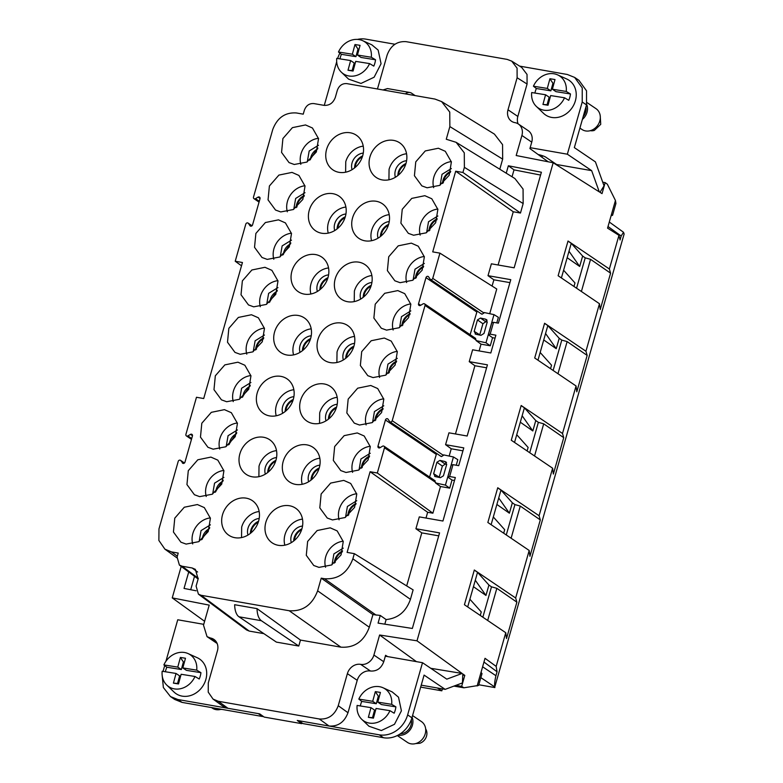 <?xml version="1.0" encoding="UTF-8"?>
<svg xmlns="http://www.w3.org/2000/svg" width="783" height="783" viewBox="0 0 783 783"><rect width="100%" height="100%" fill="white"/><g stroke="black" fill="none" stroke-linecap="round" stroke-linejoin="round"><path stroke-width="1.17" d="M474.283 570.112L477.542 572.324L488.925 585.048L491.499 586.829L496.843 588.317L516.878 602.166L515.654 597.987L474.312 569.995L464.427 604.73L505.759 632.713L506.513 638.546L516.878 602.166M496.843 588.317L487.682 620.479M483.963 662.036L497.048 671.775L495.923 675.719C494.709 681.093 494.337 684.851 494.787 686.994L624.12 234.019L623.522 232.267L621.173 236.006L620.048 239.96L618.962 235.321L609.37 269L610.593 273.179L600.228 309.569L599.475 303.726L585.938 351.244L587.162 355.423L576.797 391.813L576.053 385.97L562.517 433.488L563.731 437.668L553.366 474.058L552.622 468.214L539.086 515.743L540.299 519.912L529.934 556.302L529.191 550.469L515.654 597.987M505.759 632.713L496.168 666.392L497.048 671.775M482.015 673.595L478.638 685.419L463.898 687.797L461.657 686.378L464.789 675.386L462.792 673.948L462.45 682.913L445.165 689.363L424.092 675.103L411.927 717.805L407.64 714.899L422.507 662.702L446.799 679.155L462.097 673.449L416.996 640.817L553.18 162.766L516.193 155.533L521.909 135.479L531.745 142.144L529.915 148.564L548.198 161.797M496.168 666.392L485.02 658.317L481.036 672.313L482.005 673.625M529.191 550.469L487.848 522.476L497.743 487.75L539.086 515.743M552.622 468.214L511.279 440.232L521.175 405.506L562.517 433.488M576.053 385.97L534.711 357.988L544.596 323.262L585.938 351.244M599.475 303.726L558.132 275.743L568.027 241.017L609.37 269M556.84 165.076L556.635 164.508L591.654 170.645L567.352 154.202L582.219 102.005L582.239 87.902L574.634 77.419L578.931 80.326L586.536 90.808L586.516 104.912L574.35 147.615L595.423 161.885L604.045 185.865L599.984 192.324L602.029 193.616L605.151 182.615L607.344 184.201L615.438 200.477L607.559 228.127L618.962 235.321M591.654 170.645L599.279 191.874L553.18 162.766M477.542 572.324L467.686 606.933M473.451 586.692L485.959 595.442L488.925 585.048M485.959 595.442L475.291 580.232M482.847 617.2L491.499 586.829M480.263 615.448L481.261 611.934L469.888 599.21M478.834 684.763L494.915 687.582M608.019 226.532L621.173 236.006M567.998 241.135L571.257 243.337L582.64 256.061L585.214 257.842L590.558 259.339L610.593 273.179M590.558 259.339L581.397 291.491M544.567 323.379L547.826 325.581L559.209 338.305L561.783 340.096L567.127 341.584L587.162 355.423M567.127 341.584L557.976 373.736M521.135 405.623L524.404 407.835L535.778 420.559L538.361 422.34L543.705 423.828L563.731 437.668M543.705 423.828L534.544 455.98M497.714 487.868L500.973 490.08L512.346 502.803L514.93 504.585L520.274 506.072L540.299 519.912M520.274 506.072L511.113 538.224M495.923 675.719L482.612 666.783M416.996 640.817L379.618 635.003L416.429 661.645M464.789 675.386L462.753 675.073M430.767 668.3L462.097 673.449M455.882 685.37L461.657 686.378M420.677 687.112L441.837 690.821L437.364 688.003M463.898 687.797L453.915 686.104M387.624 656.585L385.579 655.293L385.324 656.183L422.507 662.702M612.56 215.315L615.927 203.482L615.438 200.477M611.552 214.131L612.56 215.286L611.092 215.746M602.724 182.194L605.151 182.615M385.324 656.183L383.748 661.723L373.902 655.058A11.716 10.032 124.1 0 1 360.64 664.356A11.716 10.032 124.1 0 0 347.378 673.654L338.246 705.698C334.654 715.153 328.341 719.587 319.307 718.98L218.222 701.255L213.035 699.072L208.219 692.113L208.288 682.903L217.42 650.859A11.716 10.032 124.1 0 0 213.876 639.388A11.716 10.032 124.1 0 0 210.461 638.018L207.045 636.648L203.502 625.167L209.218 605.122L172.24 597.889L181.206 566.412M373.902 655.058L379.618 635.003M377.308 88.959A11.716 10.032 124.1 0 0 378.032 87.001L387.164 54.957C390.756 45.492 397.069 41.068 406.113 41.665L507.188 59.4L511.739 61.143L517.074 68.15L517.123 77.752L508.001 109.796A11.716 10.032 124.1 0 0 511.544 121.267A11.716 10.032 124.1 0 0 514.95 122.637A11.716 10.032 124.1 0 1 518.366 124.008A11.716 10.032 124.1 0 1 521.909 135.479M196.083 590.783L184.034 588.425L188.713 571.991M441.612 101.584L494.416 134.108L502.559 144.62L502.666 159.125L449.863 126.592L449.755 112.096L441.612 101.584L434.966 99.069L346.82 83.615C342.298 83.311 339.147 85.523 337.346 90.251L335.32 97.376C333.166 103.043 329.379 105.705 323.956 105.343L313.846 103.571C309.324 103.268 306.173 105.48 304.372 110.207L303.246 114.161L296.414 112.967C285.12 112.214 277.221 117.753 272.729 129.577L253.496 197.091A1.615 1.39 124.1 0 0 255.464 198.667L258.057 197.13A1.615 1.39 124.1 0 1 260.025 198.696L252.557 224.897A1.615 1.39 124.1 0 1 249.934 225.661L250.687 226.179M499.789 169.216L502.666 159.125M506.239 173.19L508.353 165.771L514.01 169.862L512.043 176.772M438.725 535.846L421.783 532.871L415.92 528.74L419.296 516.878L442.943 521.028L455.334 477.532L449.618 476.534L452.995 464.662L458.711 465.67L463.781 447.876L445.576 444.685L448.953 432.823L467.157 436.014L487.437 364.839L469.232 361.648L472.609 349.786L490.814 352.976L495.884 335.183L490.168 334.175L493.544 322.312L498.389 323.164L510.78 279.668L488.005 275.675L491.381 263.812L514.157 267.806L541.386 172.231L508.353 165.771M415.92 528.74L439.566 532.89L412.347 628.455L378.072 623.121L380.254 615.438L372.923 614.577L369.312 627.242C363.929 641.424 354.454 648.06 340.899 647.159L289.211 610.74L201.065 595.276L198.412 594.14L196.102 586.105L198.128 578.989L179.395 565.072L177.095 557.036L178.221 553.072L171.389 551.878L164.9 549.157L158.88 540.456L158.969 528.936L178.201 461.422A1.615 1.39 124.1 0 1 180.834 460.658L183.105 463.428M300.466 640.073L257.02 608.636C257.216 614.665 258.664 618.687 261.365 620.713L298.773 646.034L300.466 640.073L340.899 647.159M298.773 646.034L276.389 642.109L238.981 616.789A18.41 8.877 99.9 0 1 234.646 604.711L257.02 608.636M201.065 595.276L249.2 631.078L263.9 633.653M249.2 631.078L246.547 629.943L198.412 594.14M571.257 243.337L561.401 277.945M567.166 257.705L579.674 266.455L582.64 256.061M579.674 266.455L569.006 251.245M576.562 288.213L585.214 257.842M573.978 286.461L574.976 282.947L563.594 270.223M547.826 325.581L537.97 360.2M543.735 339.949L556.243 348.699L559.209 338.305M556.243 348.699L545.575 333.489M550.547 368.705L551.545 365.201L540.172 352.477M553.141 370.457L561.783 340.096M524.404 407.835L514.539 442.444M520.303 422.203L532.822 430.953L535.778 420.559M532.822 430.953L522.144 415.744M529.709 452.711L538.361 422.34M527.116 450.959L528.124 447.445L516.741 434.722M500.973 490.08L491.117 524.688M496.882 504.448L509.39 513.198L512.346 502.803M509.39 513.198L498.722 497.988M503.694 533.203L504.692 529.69L493.31 516.966M506.278 534.955L514.93 504.585M203.746 624.335L177.741 619.774L165.908 661.302M383.748 661.723C381.233 668.339 376.809 671.442 370.486 671.021A11.716 10.032 -55.9 0 0 357.224 680.319L347.985 712.736C344.393 722.19 338.08 726.624 329.046 726.027L379.217 734.826A25.105 21.493 -55.9 0 0 407.64 714.899M360.337 705.953A19.966 17.099 124.1 0 1 361.775 701.421L358.839 699.102A19.232 16.472 124.1 0 1 383.083 687.787L392.185 691.918L398.518 697.203L401.415 710.827L394.485 724.295L381.36 730.529L368.959 726.232L361.736 719.313A19.232 16.472 124.1 0 1 359.886 717.13A19.232 16.472 124.1 0 1 357.117 705.434L370.985 707.656L368.362 717.336L372.512 717.639L374.568 710.073L370.985 707.656M162.159 675.24L163.363 687.533L170.459 696.557L177.78 699.493L259.721 713.871L264.145 717.071L301.69 723.658L297.266 720.458L298.714 720.703L303.011 723.609L383.513 737.733A25.105 21.493 -55.9 0 0 411.927 717.805M421.225 685.164L445.165 689.363M441.837 690.821L442.395 688.883M538.215 154.564A6.274 1.165 15.9 0 1 545.937 157.266L556.635 164.508M204.608 621.301L172.24 597.889M207.045 636.648L217.136 643.469M218.222 701.255L227.961 708.292L222.763 706.119L213.035 699.072M298.714 720.703L329.036 726.027L319.307 718.98M531.745 142.144A11.716 10.032 -55.9 0 0 528.212 130.673L518.366 124.008M518.121 123.851A11.716 10.032 124.1 0 1 517.837 116.452L527.076 84.035L517.123 77.752M511.739 61.143L521.693 67.426L527.028 74.434L527.076 84.035M194.517 576.317L190.7 589.726M191.718 438.509L187.881 435.916A1.615 1.39 124.1 0 1 185.914 434.34L196.474 397.265L203.697 398.537L242.446 262.511L235.223 261.248L245.784 224.173A1.615 1.39 124.1 0 1 248.417 223.409L249.934 225.661M383.004 89.957L387.468 88.567L409.852 92.492A18.41 8.877 -80.1 0 1 411.623 93.226L415.117 95.595M405.388 93.882A18.41 8.877 -80.1 0 1 409.852 92.492M481.144 313.66L482.025 314.228L483.972 313.024L432.754 278.356L439.938 253.144L432.725 251.881L455.696 171.213L462.919 172.475L464.388 167.337L464.28 152.832L456.137 142.32L446.261 139.247L449.863 126.592M456.137 142.33L514.92 178.544L523.064 189.055L523.171 203.551L520.47 213.035L513.256 211.762L498.096 264.987M540.573 175.059L514.01 169.862M509.939 282.624L493.867 279.805L492.086 286.069M493.867 279.805L488.005 275.675M455.696 171.213L513.256 211.762M490.168 334.175L488.377 334.752L491.793 322.762L493.544 322.312M488.377 334.752L492.566 337.708L495.042 338.139M440.594 456.009L441.475 456.577L443.423 455.373L392.205 420.706L425.042 305.439A1.615 1.39 124.1 0 0 423.084 303.863L420.491 305.399A1.615 1.39 124.1 0 1 418.523 303.833L425.981 277.632A1.615 1.39 124.1 0 1 428.614 276.859L430.131 279.12A1.615 1.39 124.1 0 0 432.754 278.356M443.423 455.373L443.57 454.874L453.445 456.969L445.429 485.117L435.573 482.954L434.634 480.596M445.576 444.685L451.243 448.776L449.168 456.058M469.232 361.648L474.899 365.739L455.461 433.958M475.183 338.246L476.123 340.605L481.036 344.168L479.118 350.921M486.595 367.795L474.899 365.739M462.939 450.832L451.243 448.776M449.618 476.534L447.827 477.101L451.243 465.112L452.995 464.662M447.827 477.101L452.016 480.057L454.492 480.488M452.016 480.057L449.716 488.132L440.486 486.517L432.891 513.198L427.645 512.278L370.095 471.728L347.114 552.397L354.337 553.659L352.869 558.808C347.486 572.99 338.011 579.626 324.456 578.725L376.143 615.144M421.783 532.871L406.68 585.909M427.645 512.278L426.001 518.052M380.254 615.438L386.127 619.568L384.815 624.168M354.337 553.659L413.121 589.883L410.429 599.357C406.093 611.611 397.999 618.355 386.127 619.568M324.456 578.725L321.236 578.157L372.923 614.577M321.236 578.157L317.624 590.822C312.241 605.005 302.767 611.64 289.211 610.74M179.395 565.072L182.057 566.207L192.168 567.978L195.358 569.349L198.128 578.989M164.704 665.55L163.04 671.383M165.389 671.755A19.966 17.099 124.1 0 1 166.828 667.224L163.892 664.904A19.232 16.472 124.1 0 1 188.135 653.599L197.247 657.72A20.945 17.931 124.1 0 1 203.57 663.005A20.945 17.931 124.1 0 1 199.538 690.107A20.945 17.931 124.1 0 1 174.012 692.035L166.799 685.115A19.232 16.472 124.1 0 1 164.939 682.942A19.232 16.472 124.1 0 1 162.169 671.246L176.048 673.458L173.415 683.138L177.575 683.442L179.62 675.886L176.048 673.458M262.716 716.034L262.579 716.523L258.282 713.616M383.083 687.787A19.232 16.472 124.1 0 1 388.897 692.642A19.232 16.472 124.1 0 1 391.666 704.338L395.885 706.863A19.966 17.099 124.1 0 1 394.162 713.205L389.944 710.68A19.232 16.472 124.1 0 1 361.736 719.313M411.3 719.763A10.962 9.386 124.1 0 1 400.348 733.788M170.459 696.557L174.756 699.464L182.067 702.4L262.579 716.523M301.915 722.875L301.69 723.658M574.634 77.419L567.323 74.483L519.618 66.115M530.169 147.684L567.352 154.202M534.916 93.06A19.966 17.099 124.1 0 1 536.355 88.528L533.419 86.208A19.232 16.472 124.1 0 1 557.662 74.894L566.775 79.024A20.945 17.931 124.1 0 1 573.107 84.31A20.945 17.931 124.1 0 1 569.075 111.401A20.945 17.931 124.1 0 1 543.549 113.339L536.326 106.41A19.232 16.472 124.1 0 1 534.466 104.237A19.232 16.472 124.1 0 1 531.696 92.541L545.575 94.763L542.942 104.442L547.102 104.736L549.157 97.18L545.575 94.763M336.69 61.779L324.27 105.392M357.44 39.414A25.105 21.493 -55.9 0 1 365.876 39.15L394.965 44.249M339.91 53.136A25.105 21.493 -55.9 0 0 337.639 58.49M339.979 58.862A19.966 17.099 124.1 0 1 341.417 54.33L338.481 52.011A19.232 16.472 124.1 0 1 362.725 40.696L371.837 44.827L378.16 50.112L381.067 63.736L374.127 77.214L361.002 83.438L348.601 79.142L341.388 72.222A19.232 16.472 124.1 0 1 339.528 70.049A19.232 16.472 124.1 0 1 336.759 58.353L350.637 60.565L348.004 70.245L352.154 70.548L354.21 62.992L350.637 60.565M187.881 435.916L190.475 434.379A1.615 1.39 124.1 0 1 192.442 435.945L184.974 462.146A1.615 1.39 124.1 0 1 182.351 462.91M392.205 420.706A1.615 1.39 124.1 0 1 389.582 421.469L388.065 419.208A1.615 1.39 124.1 0 0 385.432 419.982L377.974 446.183A1.615 1.39 124.1 0 0 379.941 447.749L382.535 446.212A1.615 1.39 124.1 0 1 384.492 447.788L377.318 473.001L370.095 471.728M213.152 449.188L225.739 446.78L235.243 436.669L237.435 423.339L231.347 412.7L224.418 409.646L211.322 412.338L201.808 423.241L200.468 437.12L207.935 447.289L213.152 449.188M186.119 544.087L198.706 541.679L208.209 531.569L210.402 518.238L204.314 507.599L197.385 504.546L184.289 507.237L174.775 518.15L173.434 532.019L180.902 542.188L186.119 544.087M199.636 496.637L212.222 494.23L221.726 484.119L223.918 470.789L217.831 460.15L210.901 457.096L197.805 459.787L188.292 470.691L186.951 484.569L194.419 494.739L199.636 496.637M293.312 399.31A20.916 17.911 124.1 0 1 264.409 414.021A20.916 17.911 124.1 0 1 257.216 392.978A20.916 17.911 124.1 0 1 287.831 379.432A20.916 17.911 124.1 0 1 293.312 399.31M328.008 277.515A20.916 17.911 124.1 0 1 304.323 294.124A20.916 17.911 124.1 0 1 299.106 292.225A20.916 17.911 124.1 0 1 291.902 271.182A20.916 17.911 124.1 0 1 322.518 257.636A20.916 17.911 124.1 0 1 328.008 277.515M353.975 346.008A20.935 17.931 124.1 0 1 353.975 346.027A20.916 17.911 124.1 0 1 325.082 360.718A20.916 17.911 124.1 0 1 317.878 339.675A20.916 17.911 124.1 0 1 348.494 326.129A20.916 17.911 124.1 0 1 353.975 346.008M345.352 216.627A20.916 17.911 124.1 0 1 316.449 231.337A20.916 17.911 124.1 0 1 309.246 210.294A20.916 17.911 124.1 0 1 339.861 196.748A20.916 17.911 124.1 0 1 345.352 216.627M335.222 278.787A20.916 17.911 124.1 0 1 365.837 265.241A20.916 17.911 124.1 0 1 371.328 285.1A21.004 17.989 124.1 0 1 371.328 285.12A20.916 17.911 124.1 0 1 342.425 299.83A20.916 17.911 124.1 0 1 335.222 278.787M362.695 155.729A20.916 17.911 124.1 0 1 339.01 172.338A20.916 17.911 124.1 0 1 333.793 170.44A20.916 17.911 124.1 0 1 326.599 149.396A20.916 17.911 124.1 0 1 357.214 135.851A20.916 17.911 124.1 0 1 362.695 155.729M265.838 522.359A20.916 17.911 124.1 0 1 296.454 508.813A20.916 17.911 124.1 0 1 301.944 528.682A20.857 17.862 124.1 0 1 301.944 528.691A20.916 17.911 124.1 0 1 273.042 543.402A20.916 17.911 124.1 0 1 265.838 522.359M275.968 460.198A20.916 17.911 124.1 0 1 247.066 474.909A20.916 17.911 124.1 0 1 239.862 453.866A20.916 17.911 124.1 0 1 270.478 440.32A20.916 17.911 124.1 0 1 275.968 460.198M283.182 461.471A20.916 17.911 124.1 0 1 313.797 447.925A20.916 17.911 124.1 0 1 319.288 467.784A20.818 17.823 124.1 0 1 319.288 467.803A20.916 17.911 124.1 0 1 290.385 482.504A20.916 17.911 124.1 0 1 283.182 461.471M258.615 521.096A20.916 17.911 124.1 0 1 229.722 535.807A20.916 17.911 124.1 0 1 222.519 514.764A20.916 17.911 124.1 0 1 253.134 501.218A20.916 17.911 124.1 0 1 258.615 521.096M406.015 163.334A20.818 17.823 124.1 0 1 406.015 163.344A20.916 17.911 124.1 0 1 377.122 178.035A20.916 17.911 124.1 0 1 369.919 157.001A20.916 17.911 124.1 0 1 400.534 143.455A20.916 17.911 124.1 0 1 406.015 163.334M411.329 243.141L398.234 245.842L388.73 256.746L387.389 270.624L394.847 280.794L400.064 282.683L412.661 280.285L422.154 270.174L424.347 256.844L418.259 246.205L411.329 243.141M310.655 338.413A20.916 17.911 124.1 0 1 286.979 355.022A20.916 17.911 124.1 0 1 281.763 353.123A20.916 17.911 124.1 0 1 274.559 332.08A20.916 17.911 124.1 0 1 305.174 318.534A20.916 17.911 124.1 0 1 310.655 338.413M294.251 164.489L306.838 162.081L316.342 151.971L318.534 138.64L312.446 128.001L305.517 124.947L292.421 127.639L282.908 138.542L281.567 152.421L289.035 162.59L294.251 164.489M352.565 217.889A20.916 17.911 124.1 0 1 383.19 204.343A20.916 17.911 124.1 0 1 388.671 224.212A20.759 17.774 124.1 0 1 388.671 224.222A20.916 17.911 124.1 0 1 359.769 238.932A20.916 17.911 124.1 0 1 352.565 217.889M357.263 432.94L344.168 435.642L334.664 446.545L333.323 460.424L340.781 470.593L345.998 472.482L358.594 470.084L368.088 459.973L370.281 446.643L364.193 436.004L357.263 432.94M267.218 259.388L279.805 256.981L289.309 246.87L291.501 233.54L285.413 222.901L278.484 219.847L265.388 222.538L255.875 233.442L254.534 247.32L262.002 257.49L267.218 259.388M280.735 211.939L293.322 209.531L302.825 199.42L305.018 186.09L298.93 175.451L292 172.397L278.905 175.089L269.391 185.992L268.05 199.871L275.518 210.04L280.735 211.939M330.23 527.84L317.135 530.541L307.631 541.445L306.29 555.323L313.748 565.492L318.965 567.381L331.561 564.983L341.055 554.873L343.248 541.542L337.17 530.903L330.23 527.84M343.747 480.39L330.651 483.091L321.147 493.995L319.807 507.873L327.265 518.043L332.481 519.932L345.078 517.534L354.572 507.423L356.764 494.093L350.686 483.454L343.747 480.39M370.78 385.49L357.684 388.192L348.181 399.095L346.84 412.974L354.298 423.143L359.514 425.032L372.111 422.634L381.605 412.524L383.797 399.193L377.709 388.554L370.78 385.49M300.535 400.573A20.916 17.911 124.1 0 1 331.15 387.027A20.916 17.911 124.1 0 1 336.641 406.886A20.877 17.882 124.1 0 1 336.631 406.906A20.916 17.911 124.1 0 1 307.739 421.616A20.916 17.911 124.1 0 1 300.535 400.573M424.846 195.691L411.75 198.393L402.247 209.296L400.906 223.175L408.364 233.344L413.581 235.233L426.177 232.835L435.671 222.724L437.863 209.394L431.776 198.755L424.846 195.691M384.296 338.041L371.201 340.742L361.697 351.645L360.356 365.524L367.814 375.693L373.031 377.582L385.627 375.184L395.121 365.074L397.314 351.743L391.226 341.104L384.296 338.041M438.363 148.241L425.267 150.943L415.763 161.846L414.422 175.725L421.88 185.894L427.097 187.783L439.694 185.385L449.188 175.275L451.38 161.944L445.292 151.305L438.363 148.241M397.813 290.591L384.717 293.292L375.214 304.196L373.873 318.074L381.331 328.243L386.548 330.132L399.144 327.734L408.638 317.624L410.83 304.293L404.742 293.654L397.813 290.591M226.669 401.738L239.255 399.33L248.759 389.22L250.951 375.889L244.864 365.25L237.934 362.196L224.838 364.888L215.325 375.791L213.984 389.67L221.452 399.839L226.669 401.738M240.185 354.288L252.772 351.88L262.276 341.77L264.468 328.439L258.38 317.8L251.451 314.746L238.355 317.438L228.842 328.341L227.501 342.22L234.969 352.389L240.185 354.288M253.702 306.838L266.289 304.43L275.792 294.32L277.985 280.989L271.897 270.35L264.967 267.297L251.872 269.988L242.358 280.891L241.017 294.77L248.485 304.939L253.702 306.838M235.223 261.248L241.507 265.789M462.919 172.475L520.47 213.035M439.938 253.144L496.755 289.015L489.718 313.709M492.566 337.708L490.266 345.783L485.979 342.768L493.995 314.619L498.37 317.321L496.784 322.89M490.266 345.783L481.036 344.168M436.611 453.426L429.573 477.043M436.914 462.254L439.948 460.404L445.018 461.51L446.692 464.397L443.442 475.81L440.418 477.679L435.338 476.602L433.645 473.725L436.914 462.254L442.366 466.1L445.204 464.104L446.702 464.368M434.604 476.309L435.338 476.602M445.889 461.901L446.516 462.616M456.235 465.239L457.82 459.67L453.445 456.969M476.123 340.605L485.979 342.768M477.16 311.066L470.123 334.693M493.995 314.619L484.119 312.525L483.972 313.024M477.464 319.904L480.498 318.055L485.568 319.161L487.241 322.048L483.992 333.46L480.968 335.33L475.888 334.253L474.195 331.375L477.464 319.904L482.915 323.741L485.754 321.754L487.251 322.019M475.154 333.959L475.888 334.253M486.439 319.552L487.065 320.267M449.716 488.132L445.429 485.117M377.318 473.001L432.891 513.198M188.135 653.599A19.232 16.472 124.1 0 1 193.949 658.444A19.232 16.472 124.1 0 1 196.719 670.14L200.937 672.666A19.966 17.099 124.1 0 1 199.215 679.008L194.996 676.483A19.232 16.472 124.1 0 1 166.799 685.115M389.944 710.68L376.065 708.458L373.432 718.148L368.362 717.336M395.885 706.863L381.37 704.543L377.788 702.126L380.421 692.436L375.341 691.634L372.708 701.314L376.29 703.731L378.346 696.175L379.354 696.341M361.775 701.421L376.29 703.731M373.53 717.796L372.512 717.639M358.839 699.102L372.708 701.314M377.788 702.126L391.666 704.338M412.093 717.228A12.548 10.747 124.1 0 1 409.998 730.01A12.548 10.747 124.1 0 1 398.361 735.188A12.548 10.747 124.1 0 1 398.097 735.139M557.662 74.894A19.232 16.472 124.1 0 1 563.476 79.749A19.232 16.472 124.1 0 1 566.246 91.445L570.474 93.97A19.966 17.099 124.1 0 1 568.752 100.302L564.523 97.777A19.232 16.472 124.1 0 1 536.326 106.41M585.919 107.026A10.962 9.386 124.1 0 1 583.159 116.716M362.725 40.696A19.232 16.472 124.1 0 1 368.539 45.551A19.232 16.472 124.1 0 1 371.308 57.247L375.527 59.772A19.966 17.099 124.1 0 1 373.804 66.115L369.586 63.589A19.232 16.472 124.1 0 1 341.388 72.222M435.573 482.954L440.486 486.517M237.376 423.006A19.458 16.658 -55.9 0 0 219.739 449.06M210.343 517.906A19.458 16.658 -55.9 0 0 192.706 543.96M223.86 470.456A19.458 16.658 -55.9 0 0 206.223 496.51M293.86 389.728A19.458 16.658 -55.9 0 0 276.37 405.31A19.458 16.658 -55.9 0 0 276.223 415.783M328.547 267.943A19.458 16.658 -55.9 0 0 311.057 283.524A19.458 16.658 -55.9 0 0 310.91 293.997M336.886 362.49L337.033 352.017A19.458 16.658 -55.9 0 1 354.523 336.436M345.89 207.045A19.458 16.658 -55.9 0 0 328.41 222.626A19.458 16.658 -55.9 0 0 328.253 233.109M371.866 275.538A19.458 16.658 -55.9 0 0 354.376 291.119L354.239 301.592M345.606 172.211L345.753 161.738A19.458 16.658 -55.9 0 1 363.243 146.157M302.483 519.119A19.458 16.658 -55.9 0 0 284.992 534.701A19.458 16.658 -55.9 0 0 284.846 545.174M258.879 476.681L259.016 466.208A19.458 16.658 -55.9 0 1 276.507 450.626M319.836 458.221A19.458 16.658 -55.9 0 0 302.346 473.803A19.458 16.658 -55.9 0 0 302.189 484.276M241.536 537.578L241.673 527.096A19.458 16.658 -55.9 0 1 259.163 511.524M388.926 179.806L389.073 169.334A19.458 16.658 -55.9 0 1 406.563 153.752M424.298 256.501A19.458 16.658 -55.9 0 0 406.651 282.565M311.203 328.84A19.458 16.658 -55.9 0 0 293.713 344.412A19.458 16.658 -55.9 0 0 293.566 354.895M318.475 138.307A19.458 16.658 -55.9 0 0 300.838 164.361M389.22 214.65A19.458 16.658 -55.9 0 0 371.729 230.231A19.458 16.658 -55.9 0 0 371.582 240.704M370.232 446.3A19.458 16.658 -55.9 0 0 352.595 472.364M291.442 233.207A19.458 16.658 -55.9 0 0 273.805 259.261M304.959 185.757A19.458 16.658 -55.9 0 0 287.322 211.811M343.199 541.2A19.458 16.658 -55.9 0 0 325.562 567.264M356.715 493.75A19.458 16.658 -55.9 0 0 339.078 519.814M383.748 398.85A19.458 16.658 -55.9 0 0 366.111 424.915M337.179 397.333A19.458 16.658 -55.9 0 0 319.689 412.905L319.542 423.388M437.814 209.051A19.458 16.658 -55.9 0 0 420.168 235.115M397.265 351.401A19.458 16.658 -55.9 0 0 379.628 377.465M451.331 161.601A19.458 16.658 -55.9 0 0 433.684 187.666M410.781 303.951A19.458 16.658 -55.9 0 0 393.144 330.015M250.893 375.556A19.458 16.658 -55.9 0 0 233.256 401.61M264.409 328.106A19.458 16.658 -55.9 0 0 246.772 354.161M277.926 280.657A19.458 16.658 -55.9 0 0 260.289 306.711M439.155 477.415L442.366 466.1M479.705 335.065L482.915 323.741M194.996 676.483L181.118 674.271L178.495 683.95L173.415 683.138M200.937 672.666L186.423 670.356L182.84 667.928L185.473 658.249L180.393 657.436L177.77 667.116L181.343 669.543L183.398 661.987L184.416 662.144M166.828 667.224L181.343 669.543M178.583 683.598L177.575 683.442M163.892 664.904L177.77 667.116M182.84 667.928L196.719 670.14M378.346 696.175L375.341 691.634M412.563 715.574L421.42 721.564A12.548 10.747 124.1 0 1 424.455 735.912A12.548 10.747 124.1 0 1 411.153 743.85A12.548 10.747 124.1 0 1 407.346 742.353L397.304 735.55M533.419 86.208L547.297 88.42L549.93 78.731L555 79.543L552.377 89.223L555.95 91.65L570.474 93.97M566.246 91.445L552.377 89.223M553.943 83.438L552.935 83.282L550.88 90.838L536.355 88.528M548.12 104.902L547.102 104.736M564.523 97.777L550.655 95.565L548.022 105.255L542.942 104.442M550.88 90.838L547.297 88.42M586.682 104.325A12.548 10.747 124.1 0 1 582.386 119.417M338.481 52.011L352.36 54.223L354.983 44.543L360.063 45.355L357.43 55.035L361.012 57.453L375.527 59.772M371.308 57.247L357.43 55.035M359.006 49.251L357.988 49.084L355.932 56.65L341.417 54.33M353.172 70.705L352.154 70.548M369.586 63.589L355.707 61.377L353.074 71.057L348.004 70.245M355.932 56.65L352.36 54.223M237.415 429.945L228.078 435.7L226.199 446.516M210.382 524.845L201.045 530.6L199.166 541.415M223.899 477.395L214.562 483.15L212.682 493.965M282.683 413.248A12.136 10.385 124.1 0 1 282.692 406.416A12.136 10.385 124.1 0 1 293.899 396.678M317.369 291.452A12.136 10.385 124.1 0 1 317.379 284.63A12.136 10.385 124.1 0 1 328.586 274.892M343.346 359.945A12.136 10.385 124.1 0 1 343.355 353.123A12.136 10.385 124.1 0 1 354.562 343.385M334.723 230.564A12.136 10.385 124.1 0 1 334.723 223.732A12.136 10.385 124.1 0 1 345.929 213.994M360.689 299.057A12.136 10.385 124.1 0 1 360.699 292.225A12.136 10.385 124.1 0 1 371.905 282.487M352.066 169.666A12.136 10.385 124.1 0 1 352.076 162.844A12.136 10.385 124.1 0 1 363.283 153.096M291.305 542.629A12.136 10.385 124.1 0 1 291.315 535.807A12.136 10.385 124.1 0 1 302.522 526.059M265.339 474.136A12.136 10.385 124.1 0 1 265.339 467.314A12.136 10.385 124.1 0 1 276.546 457.566M308.659 481.731A12.136 10.385 124.1 0 1 308.659 474.909A12.136 10.385 124.1 0 1 319.875 465.171M247.986 535.034A12.136 10.385 124.1 0 1 247.996 528.212A12.136 10.385 124.1 0 1 259.202 518.463M395.386 177.261A12.136 10.385 124.1 0 1 395.395 170.44A12.136 10.385 124.1 0 1 406.602 160.701M424.337 263.45L414.99 269.205L413.121 280.02M300.026 352.35A12.136 10.385 124.1 0 1 300.036 345.528A12.136 10.385 124.1 0 1 311.243 335.78M318.515 145.246L309.177 151.002L307.298 161.817M378.042 238.159A12.136 10.385 124.1 0 1 378.042 231.337A12.136 10.385 124.1 0 1 389.259 221.589M370.271 453.249L360.924 459.004L359.054 469.82M291.482 240.146L282.144 245.901L280.265 256.716M304.998 192.696L295.661 198.451L293.782 209.267M343.238 548.149L333.891 553.904L332.021 564.719M356.754 500.699L347.407 506.454L345.538 517.269M383.787 405.8L374.44 411.555L372.571 422.37M326.002 420.843A12.136 10.385 124.1 0 1 326.012 414.021A12.136 10.385 124.1 0 1 337.219 404.273M437.854 216L428.507 221.755L426.637 232.571M397.304 358.35L387.957 364.105L386.088 374.92M451.37 168.551L442.023 174.306L440.154 185.121M410.821 310.9L401.473 316.655L399.604 327.47M250.932 382.495L241.595 388.251L239.715 399.066M264.448 335.046L255.111 340.801L253.232 351.616M277.965 287.596L268.628 293.351L266.749 304.166M183.398 661.987L180.393 657.436M221.168 709.261A12.548 10.747 124.1 0 1 216.216 709.652A12.548 10.747 124.1 0 1 212.408 708.165L211.527 707.568M552.935 83.282L549.93 78.731M587.064 102.622L596.01 108.671A12.548 10.747 124.1 0 1 599.044 123.019A12.548 10.747 124.1 0 1 585.743 130.957A12.548 10.747 124.1 0 1 581.935 129.459L579.919 128.099M357.988 49.084L354.983 44.543M228.577 444.881L236.779 432.764M201.544 539.781L209.746 527.664M215.061 492.331L223.263 480.214M293.263 399.487A12.136 10.385 -55.9 0 0 285.55 408.354L285.061 411.604M327.95 277.701A12.136 10.385 -55.9 0 0 320.247 286.568L319.748 289.818M353.926 346.194A12.136 10.385 -55.9 0 0 346.213 355.061A12.136 10.385 -55.9 0 0 345.724 358.311M345.293 216.803A12.136 10.385 -55.9 0 0 337.59 225.67A12.136 10.385 -55.9 0 0 337.091 228.92M371.269 285.296A12.136 10.385 -55.9 0 0 363.566 294.163L363.067 297.413M362.646 155.915A12.136 10.385 -55.9 0 0 354.934 164.782L354.445 168.032M301.886 528.877A12.136 10.385 -55.9 0 0 294.183 537.745A12.136 10.385 -55.9 0 0 293.684 540.994M275.91 460.384A12.136 10.385 -55.9 0 0 268.207 469.252A12.136 10.385 -55.9 0 0 267.708 472.501M319.229 467.98A12.136 10.385 -55.9 0 0 311.526 476.847A12.136 10.385 -55.9 0 0 311.027 480.096M258.566 521.272A12.136 10.385 -55.9 0 0 250.863 530.15A12.136 10.385 -55.9 0 0 250.364 533.399M405.966 163.51A12.136 10.385 -55.9 0 0 398.253 172.377L397.764 175.627M423.691 266.259A12.136 10.385 -55.9 0 0 415.489 278.376M310.606 338.599A12.136 10.385 -55.9 0 0 302.894 347.466A12.136 10.385 -55.9 0 0 302.404 350.715M309.676 160.182L317.878 148.065M388.622 224.408A12.136 10.385 -55.9 0 0 380.91 233.275A12.136 10.385 -55.9 0 0 380.411 236.525M369.635 456.058A12.136 10.385 -55.9 0 0 361.423 468.185M282.643 255.082L290.845 242.965M304.362 195.515A12.136 10.385 -55.9 0 0 296.16 207.632M342.602 550.958A12.136 10.385 -55.9 0 0 334.39 563.085M356.118 503.508A12.136 10.385 -55.9 0 0 347.906 515.635M383.151 408.609A12.136 10.385 -55.9 0 0 374.94 420.725M336.582 407.091A12.136 10.385 -55.9 0 0 328.87 415.959A12.136 10.385 -55.9 0 0 328.38 419.208M437.208 218.809A12.136 10.385 -55.9 0 0 429.006 230.926M396.668 361.159A12.136 10.385 -55.9 0 0 388.456 373.276M450.724 171.36A12.136 10.385 -55.9 0 0 442.522 183.476M410.175 313.709A12.136 10.385 -55.9 0 0 401.973 325.826M242.094 397.431L250.296 385.314M263.812 337.864A12.136 10.385 -55.9 0 0 255.61 349.981M269.127 302.532L277.329 290.415M415.744 743.556L419.757 743.292A9.416 8.065 -55.9 0 0 425.658 728.914M229.36 444.235A11.295 9.67 124.1 0 1 229.791 441.759A11.295 9.67 124.1 0 1 236.476 433.723M202.327 539.135A11.295 9.67 124.1 0 1 202.758 536.658A11.295 9.67 124.1 0 1 209.443 528.623M215.844 491.685A11.295 9.67 124.1 0 1 216.274 489.209A11.295 9.67 124.1 0 1 222.959 481.173M285.834 410.967A11.295 9.67 124.1 0 1 286.275 408.481A11.295 9.67 124.1 0 1 292.95 400.456M320.531 289.181A11.295 9.67 124.1 0 1 320.961 286.695A11.295 9.67 124.1 0 1 327.646 278.66M346.507 357.674A11.295 9.67 124.1 0 1 346.938 355.188A11.295 9.67 124.1 0 1 353.622 347.153M337.874 228.284A11.295 9.67 124.1 0 1 338.315 225.798A11.295 9.67 124.1 0 1 344.99 217.772M363.85 296.777A11.295 9.67 124.1 0 1 364.291 294.291A11.295 9.67 124.1 0 1 370.966 286.265M355.218 167.386A11.295 9.67 124.1 0 1 355.658 164.91A11.295 9.67 124.1 0 1 362.333 156.874M294.467 540.348A11.295 9.67 124.1 0 1 294.897 537.872A11.295 9.67 124.1 0 1 301.582 529.837M268.491 471.855A11.295 9.67 124.1 0 1 268.931 469.379A11.295 9.67 124.1 0 1 275.606 461.344M311.81 479.46A11.295 9.67 124.1 0 1 312.251 476.974A11.295 9.67 124.1 0 1 318.926 468.948M251.147 532.753A11.295 9.67 124.1 0 1 251.578 530.267A11.295 9.67 124.1 0 1 258.263 522.241M398.537 174.991A11.295 9.67 124.1 0 1 398.978 172.505A11.295 9.67 124.1 0 1 405.663 164.479M416.272 277.74A11.295 9.67 124.1 0 1 416.713 275.254A11.295 9.67 124.1 0 1 423.388 267.228M303.178 350.07A11.295 9.67 124.1 0 1 303.618 347.593A11.295 9.67 124.1 0 1 310.303 339.558M310.459 159.536A11.295 9.67 124.1 0 1 310.89 157.05A11.295 9.67 124.1 0 1 317.575 149.024M381.194 235.879A11.295 9.67 124.1 0 1 381.634 233.403A11.295 9.67 124.1 0 1 388.309 225.367M362.206 467.539A11.295 9.67 124.1 0 1 362.646 465.053A11.295 9.67 124.1 0 1 369.322 457.027M283.426 254.436A11.295 9.67 124.1 0 1 283.857 251.95A11.295 9.67 124.1 0 1 290.542 243.924M296.943 206.986A11.295 9.67 124.1 0 1 297.374 204.51A11.295 9.67 124.1 0 1 304.058 196.474M335.173 562.439A11.295 9.67 124.1 0 1 335.613 559.953A11.295 9.67 124.1 0 1 342.288 551.927M348.689 514.989A11.295 9.67 124.1 0 1 349.13 512.503A11.295 9.67 124.1 0 1 355.805 504.477M375.723 420.089A11.295 9.67 124.1 0 1 376.163 417.603A11.295 9.67 124.1 0 1 382.838 409.578M329.154 418.562A11.295 9.67 124.1 0 1 329.594 416.086A11.295 9.67 124.1 0 1 336.269 408.051M429.789 230.29A11.295 9.67 124.1 0 1 430.229 227.804A11.295 9.67 124.1 0 1 436.904 219.778M389.239 372.639A11.295 9.67 124.1 0 1 389.68 370.153A11.295 9.67 124.1 0 1 396.355 362.128M443.305 182.84A11.295 9.67 124.1 0 1 443.746 180.354A11.295 9.67 124.1 0 1 450.421 172.329M402.756 325.19A11.295 9.67 124.1 0 1 403.196 322.704A11.295 9.67 124.1 0 1 409.871 314.678M242.877 396.785A11.295 9.67 124.1 0 1 243.307 394.309A11.295 9.67 124.1 0 1 249.992 386.273M256.393 349.335A11.295 9.67 124.1 0 1 256.824 346.859A11.295 9.67 124.1 0 1 263.509 338.824M269.91 301.886A11.295 9.67 124.1 0 1 270.341 299.409A11.295 9.67 124.1 0 1 277.025 291.374M220.806 709.369L222.538 709.496M590.333 130.663A9.416 8.065 -55.9 0 0 594.346 130.399L600.727 124.34L600.248 116.021M481.036 672.313L477.141 685.967M480.86 677.638L494.787 686.994M383.513 737.733L379.217 734.826M586.516 104.912L582.219 102.005M210.461 638.018L216.411 642.04M338.246 705.698L347.985 712.736M347.378 673.654L357.224 680.319M360.64 664.356L370.486 671.021M508.001 109.796L517.837 116.452M464.388 167.337L523.171 203.551M476.26 340.106L425.042 305.439M352.869 558.808L410.429 599.357M369.312 627.242L317.624 590.822M261.365 620.713L238.981 616.789M192.168 567.978L197.6 572.021M182.057 566.207L198.305 578.285M177.33 556.184L171.389 551.878M182.067 702.4L177.78 699.493M539.927 154.956L539.722 155.66M259.29 201.26L255.464 198.667M258.057 197.13L260.073 198.491M251.969 225.807L248.417 223.409M190.475 434.379L192.491 435.74M184.387 463.056L180.834 460.658M435.71 482.455L384.492 447.788M377.974 446.183L380.127 447.641M385.432 419.982L436.072 454.257M418.523 303.833L420.677 305.292M425.981 277.632L476.622 311.908M439.214 477.15L433.645 473.725M439.948 460.404L445.204 464.104M479.764 334.801L474.195 331.375M480.498 318.055L485.754 321.754M609.301 222.029L623.522 232.267M164.9 549.157L176.899 557.839M475.692 338.462L424.552 303.853M542.502 155.719L542.042 157.344M259.056 202.112L253.986 198.676M252.038 225.749L248.094 223.077M191.473 439.361L186.403 435.925M184.455 462.998L180.511 460.326M435.142 480.811L384.003 446.202M440.956 456.362L389.905 421.802M481.506 314.012L430.454 279.453"/></g></svg>
